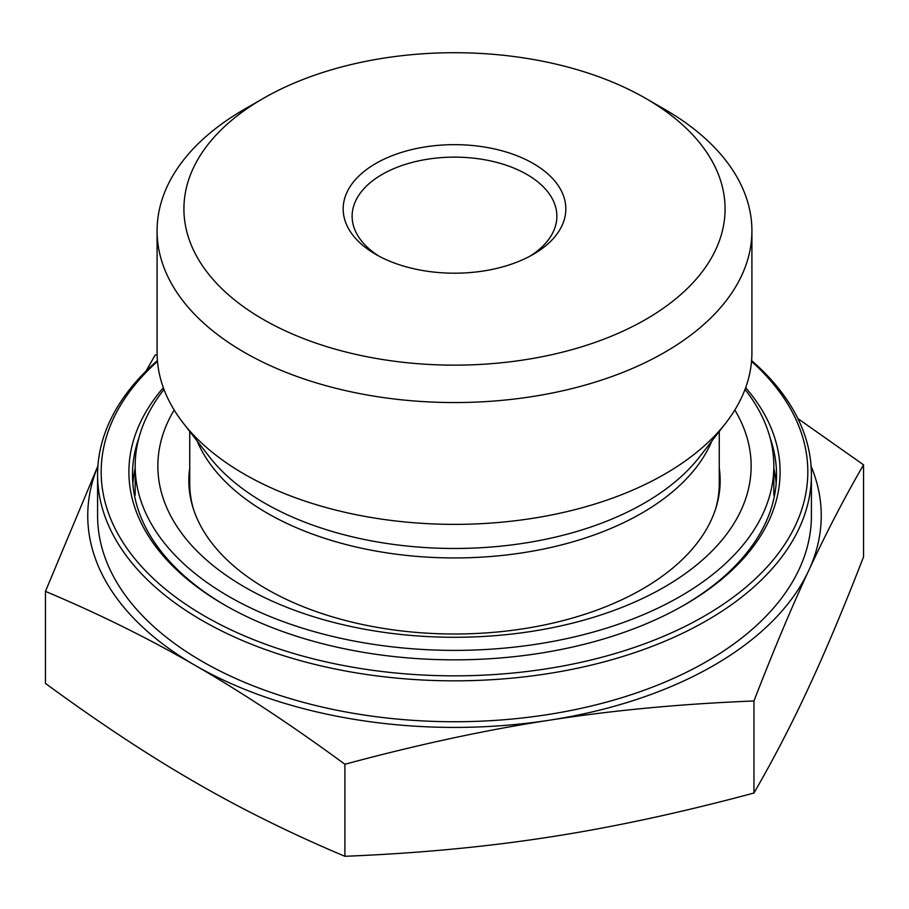 <?xml version="1.0" encoding="UTF-8"?>
<svg xmlns="http://www.w3.org/2000/svg" width="909" height="909" viewBox="0 0 909 909"><rect width="100%" height="100%" fill="white"/><g stroke="black" fill="none" stroke-linecap="round" stroke-linejoin="round"><path stroke-width="1.36" d="M379.076 256.202A102.376 59.108 180 0 1 352.124 216.228A102.376 59.108 180 0 1 415.322 161.632A102.376 59.108 180 0 1 526.89 174.437A102.376 59.108 180 0 1 556.876 216.228A102.376 59.108 180 0 1 529.924 256.202M533.219 163.484A111.318 64.266 0 0 0 375.781 163.484A111.318 64.266 0 0 0 375.781 254.372A111.318 64.266 0 0 0 533.219 254.372A111.318 64.266 0 0 0 533.219 163.484M263.178 319.389A270.575 156.212 180 0 1 263.167 98.467A270.575 156.212 180 0 1 645.833 98.467A270.575 156.212 180 0 1 645.822 319.389A270.575 156.212 180 0 1 263.178 319.389M45.45 591.373L45.45 683.409C98.683 722.473 148.599 755.424 195.174 782.263C241.749 809.215 291.653 833.883 344.897 856.289C417.617 853.369 485.792 846.961 549.422 837.064C613.041 827.281 681.216 812.589 753.947 793.012C773.434 759.356 791.705 724.132 808.749 687.34C825.792 650.662 844.063 607.167 863.55 556.842L863.55 464.817C844.063 498.462 825.792 533.685 808.749 570.477C791.705 607.155 773.434 650.651 753.947 700.975C681.216 703.884 613.041 710.304 549.422 720.201C485.792 729.984 417.617 744.664 344.897 764.253C291.653 725.177 241.749 692.226 195.174 665.399C148.599 638.448 98.683 613.768 45.45 591.373L97.922 465.919M344.897 856.289L344.897 764.253M753.947 793.012L753.947 700.975M797.886 418.594L863.55 464.817M97.899 466.215A366.747 211.74 0 0 0 195.174 665.399A366.747 211.74 0 0 0 549.422 720.201A366.747 211.74 0 0 0 808.749 570.477A366.747 211.74 0 0 0 811.101 466.215M145.963 371.202L155.053 355.214L157.109 354.658M263.167 98.467L244.191 109.421A297.413 171.71 0 0 0 157.087 230.841A297.413 171.71 0 0 0 244.203 352.26A297.413 171.71 0 0 0 568.318 389.484A297.413 171.71 0 0 0 751.913 230.841A297.413 171.71 0 0 0 741.778 186.402A297.413 171.71 0 0 0 664.809 109.421L645.833 98.467M157.087 230.841L157.087 352.658A297.413 171.71 0 0 0 183.004 422.765A297.413 171.71 0 0 0 454.5 524.368A297.413 171.71 0 0 0 725.996 422.765A297.413 171.71 0 0 0 751.913 352.658L751.913 230.841M770.037 437.672A322.025 185.913 180 0 1 776.525 474.782A322.025 185.913 180 0 1 683.466 605.508M225.534 605.508A322.025 185.913 180 0 1 132.475 474.782A322.025 185.913 180 0 1 138.963 437.672M163.347 387.711A325.592 187.981 0 0 0 224.262 604.78A325.592 187.981 0 0 0 684.738 604.78A325.592 187.981 0 0 0 769.003 423.208A325.592 187.981 0 0 0 745.653 387.711M751.527 361.384A353.328 203.991 180 0 1 676.353 630.619A353.328 203.991 180 0 1 204.661 616.097A353.328 203.991 180 0 1 157.473 361.384M157.405 360.589A356.907 206.059 0 0 0 97.593 474.782A356.907 206.059 0 0 0 202.128 620.483A356.907 206.059 0 0 0 591.077 665.149A356.907 206.059 0 0 0 811.407 474.782A356.907 206.059 0 0 0 751.595 360.589M97.593 474.782L97.593 515.676A356.907 206.059 0 0 0 202.128 661.388A356.907 206.059 0 0 0 591.077 706.054A356.907 206.059 0 0 0 811.407 515.676L811.407 474.782M719.269 468.044A265.667 153.382 180 0 1 720.167 480.622A265.667 153.382 180 0 1 651.992 583.214A265.667 153.382 180 0 1 359.339 623.824A265.667 153.382 180 0 1 188.833 480.622A265.667 153.382 180 0 1 189.731 468.044M734.836 410.004A296.652 171.267 180 0 1 675.023 580.567A296.652 171.267 180 0 1 303.788 613.53A296.652 171.267 180 0 1 174.164 410.004M745.005 389.461A319.332 184.368 180 0 1 773.832 466.01A319.332 184.368 180 0 1 691.885 589.327A319.332 184.368 180 0 1 340.114 638.152A319.332 184.368 180 0 1 135.168 466.01A319.332 184.368 180 0 1 163.995 389.461M719.269 431.445L719.269 483.543A264.769 152.86 180 0 1 715.531 509.154M193.469 509.154A264.769 152.86 180 0 1 189.731 483.543L189.731 431.445M197.151 441.035A264.769 152.86 0 0 0 454.5 557.944A264.769 152.86 0 0 0 711.849 441.035M135.168 468.351A322.025 185.913 0 0 0 132.839 483.543M776.161 483.543A322.025 185.913 0 0 0 773.832 468.351M725.996 422.765L699.703 456.704A268.61 155.075 180 0 1 454.5 548.479A268.61 155.075 180 0 1 209.297 456.704L183.004 422.765M135.168 466.01L135.168 495.235M773.832 466.01L773.832 495.235"/></g></svg>
